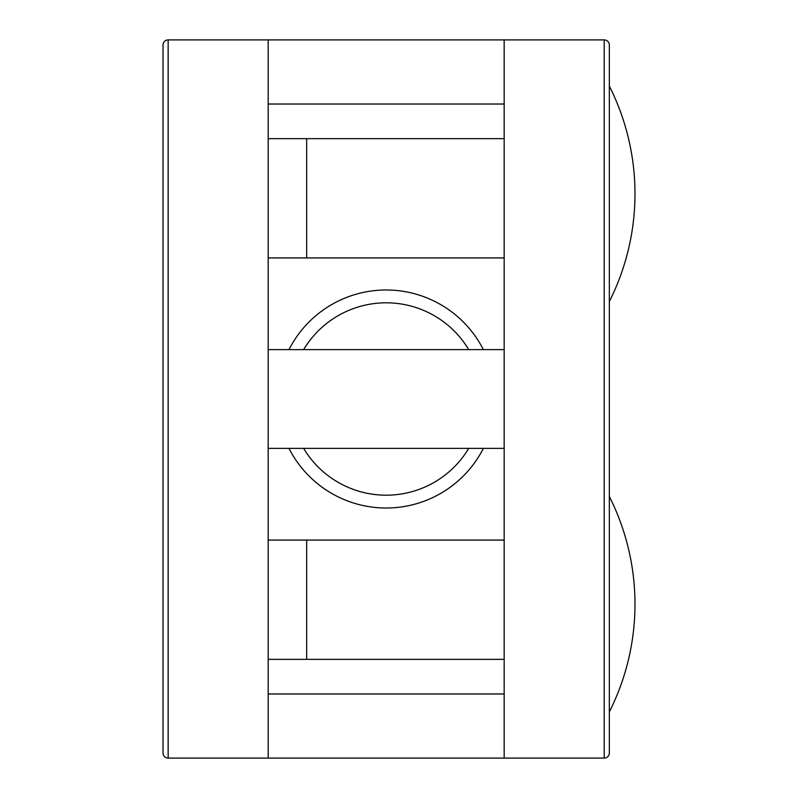 <?xml version="1.0" encoding="UTF-8"?>
<svg xmlns="http://www.w3.org/2000/svg" width="798" height="798" viewBox="0 0 798 798"><rect width="100%" height="100%" fill="white"/><g stroke="black" fill="none" stroke-linecap="round" stroke-linejoin="round"><path stroke-width="1.2" d="M163.021 45.027A5.127 5.127 0 0 1 168.149 39.9L268.188 39.9L268.188 758.1L168.149 758.1A5.127 5.127 0 0 1 163.021 752.973L163.021 45.027A5.127 5.127 0 0 1 168.149 39.9L168.149 758.1M268.188 138.653L504.166 138.653M504.166 257.924L306.661 257.924L306.661 138.653M306.661 257.924L268.188 257.924M268.188 540.076L306.661 540.076L306.661 659.348L268.188 659.348M504.166 540.076L306.661 540.076M504.166 659.348L306.661 659.348M268.188 758.1L504.166 758.1L504.166 39.9L604.196 39.9A5.127 5.127 0 0 1 609.333 45.027L609.333 752.973A5.127 5.127 0 0 1 604.196 758.1L604.196 39.9A5.127 5.127 0 0 1 609.333 45.027M504.166 758.1L604.196 758.1M268.188 39.9L504.166 39.9M609.333 193.804L609.333 301.534L609.333 193.804M268.188 693.971L504.166 693.971M268.188 104.029L504.166 104.029M609.333 604.196L609.333 711.926A239.061 239.061 0 0 0 609.333 496.466L609.333 499.039M288.986 349.624A109.017 109.017 0 0 1 483.369 349.624M483.369 448.376A109.017 109.017 0 0 1 288.986 448.376A109.017 109.017 0 0 0 483.369 448.376M468.725 349.624A96.189 96.189 0 0 0 303.629 349.624M303.629 448.376A96.189 96.189 0 0 0 468.725 448.376M268.188 349.624L504.166 349.624M268.188 448.376L504.166 448.376M609.333 301.534A239.061 239.061 0 0 0 609.333 86.074"/></g></svg>
